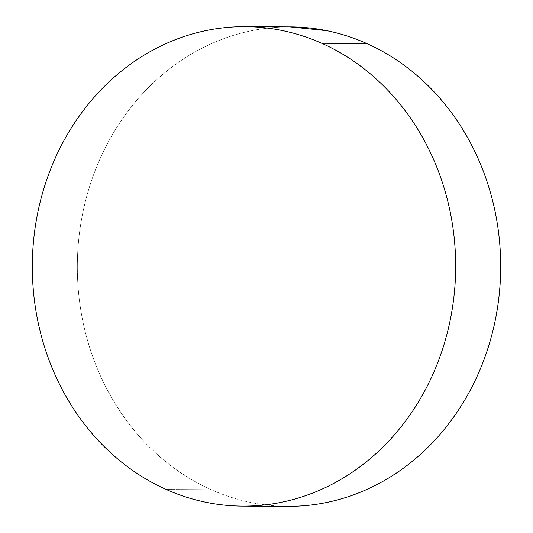 <?xml version="1.0" encoding="UTF-8"?>
<svg xmlns="http://www.w3.org/2000/svg" width="533" height="533" viewBox="0 0 533 533"><rect width="100%" height="100%" fill="white"/><g stroke="black" fill="none" stroke-linecap="round" stroke-linejoin="round"><path stroke-width="0.4" stroke-dasharray="2.67 2" d="M290.245 26.883A239.737 211.674 -89.7 0 0 81.176 221.448A239.737 211.674 -89.7 0 0 211.315 489.734L166.296 489.501L211.315 489.734A239.737 211.674 -89.7 0 0 287.773 506.35M292.577 506.31C278.679 506.597 264.894 505.344 251.216 502.559C237.545 499.767 224.24 495.49 211.315 489.734C198.383 483.971 186.077 476.842 174.391 468.334C162.705 459.826 151.872 450.112 141.878 439.185C131.884 428.259 122.93 416.326 115.015 403.401C107.1 390.476 100.377 376.791 94.841 362.36C89.304 347.929 85.067 333.025 82.129 317.641C79.184 302.264 77.598 286.701 77.365 270.964C77.132 255.227 78.251 239.61 80.736 224.12C83.215 208.63 87.006 193.559 92.109 178.908C97.213 164.257 103.522 150.306 111.051 137.061C118.579 123.816 127.167 111.53 136.828 100.197C146.488 88.871 157.035 78.711 168.461 69.73C179.881 60.749 191.973 53.113 204.719 46.831C217.471 40.541 230.636 35.724 244.221 32.373C257.805 29.022 271.544 27.203 285.441 26.916L289.859 26.877M242.755 506.117L243.141 506.123"/><path stroke-width="0.8" d="M242.755 506.117L287.773 506.35A239.737 211.674 -89.7 0 0 496.843 311.785A239.737 211.674 -89.7 0 0 366.704 43.499L321.685 43.266L366.704 43.499A239.737 211.674 -89.7 0 0 290.245 26.883L245.227 26.65A239.737 211.674 90.3 0 1 321.685 43.266A239.737 211.674 90.3 0 1 451.824 311.552A239.737 211.674 90.3 0 1 242.755 506.117A239.737 211.674 90.3 0 1 166.296 489.501A239.737 211.674 90.3 0 1 36.157 221.215A239.737 211.674 90.3 0 1 245.227 26.65M289.859 26.877L326.802 30.674C340.474 33.466 353.779 37.743 366.704 43.499C379.636 49.263 391.942 56.391 403.628 64.899C415.314 73.407 426.153 83.121 436.141 94.048C446.134 104.974 455.089 116.9 463.004 129.832C470.919 142.757 477.648 156.436 483.178 170.866C488.714 185.304 492.952 200.208 495.89 215.585C498.835 230.969 500.42 246.526 500.654 262.269C500.893 278.006 499.767 293.623 497.282 309.113C494.804 324.604 491.013 339.674 485.909 354.325C480.806 368.976 474.497 382.921 466.968 396.166C459.446 409.411 450.851 421.703 441.191 433.029C431.53 444.362 420.983 454.522 409.564 463.503C398.138 472.485 386.052 480.113 373.3 486.402C360.548 492.692 347.383 497.509 333.798 500.86C320.213 504.211 306.475 506.03 292.577 506.31M166.296 489.501C153.364 483.737 141.058 476.609 129.372 468.101C117.686 459.593 106.847 449.879 96.859 438.952C86.866 428.026 77.911 416.1 69.996 403.168C62.081 390.243 55.352 376.565 49.822 362.134C44.286 347.696 40.048 332.792 37.11 317.415C34.165 302.031 32.58 286.474 32.346 270.731C32.107 254.994 33.233 239.377 35.718 223.887C38.196 208.396 41.987 193.326 47.091 178.675C52.194 164.024 58.503 150.079 66.032 136.834C73.554 123.589 82.149 111.297 91.809 99.971C101.47 88.638 112.017 78.478 123.436 69.497C134.862 60.515 146.948 52.887 159.7 46.598C172.452 40.308 185.617 35.491 199.202 32.14C212.787 28.789 226.525 26.97 240.423 26.69C254.321 26.403 268.106 27.656 281.784 30.441C295.455 33.233 308.76 37.51 321.685 43.266C334.617 49.029 346.923 56.158 358.609 64.666C370.295 73.174 381.128 82.888 391.122 93.815C401.116 104.741 410.07 116.674 417.985 129.599C425.9 142.524 432.623 156.209 438.159 170.64C443.696 185.071 447.933 199.975 450.871 215.359C453.816 230.736 455.402 246.299 455.635 262.036C455.868 277.773 454.749 293.39 452.264 308.88C449.785 324.37 445.994 339.441 440.891 354.092C435.787 368.743 429.478 382.694 421.949 395.939C414.421 409.184 405.833 421.47 396.172 432.803C386.512 444.129 375.965 454.289 364.539 463.27C353.119 472.251 341.027 479.887 328.281 486.169C315.529 492.459 302.364 497.276 288.779 500.627C275.195 503.978 261.456 505.797 247.559 506.084C233.661 506.37 219.876 505.117 206.198 502.326C192.526 499.534 179.221 495.257 166.296 489.501"/></g></svg>
